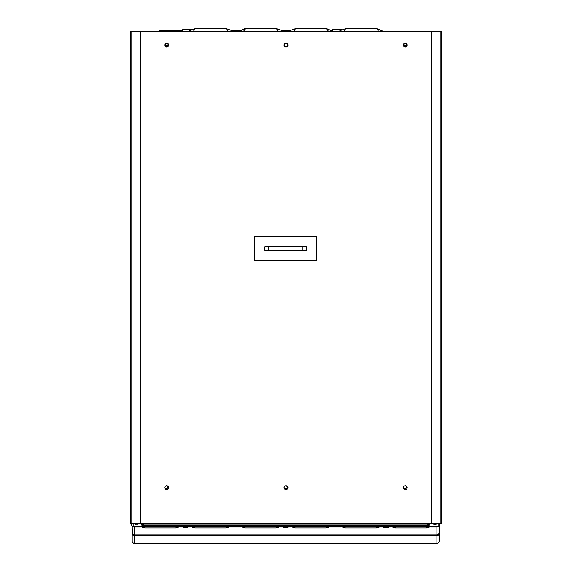 <?xml version="1.0" encoding="UTF-8"?>
<svg xmlns="http://www.w3.org/2000/svg" width="572" height="572" viewBox="0 0 572 572"><rect width="100%" height="100%" fill="white"/><g stroke="black" fill="none" stroke-linecap="round" stroke-linejoin="round"><path stroke-width="0.86" d="M131.839 525.418L131.767 524.982A1.38 1.351 0 0 0 133.154 526.333L438.145 526.333A1.38 1.351 0 0 0 439.525 524.982L439.525 523.73L440.354 523.573M131.767 525.418L131.767 523.573M131.767 524.982A1.38 1.38 0 0 0 133.154 526.369L438.145 526.369A1.38 1.38 0 0 0 439.525 524.982L439.453 525.418M168.64 487.659A1.945 1.945 0 0 0 166.695 485.714A1.945 1.945 0 0 0 164.75 487.659A1.945 1.945 0 0 0 166.695 489.603A1.945 1.945 0 0 0 168.64 487.659M407.235 487.659A1.945 1.945 0 0 0 405.291 485.714A1.945 1.945 0 0 0 403.346 487.659A1.945 1.945 0 0 0 405.291 489.603A1.945 1.945 0 0 0 407.235 487.659M168.64 45.074A1.945 1.945 0 0 0 166.695 43.129A1.945 1.945 0 0 0 164.75 45.074A1.945 1.945 0 0 0 166.695 47.018A1.945 1.945 0 0 0 168.64 45.074M407.235 45.074A1.945 1.945 0 0 0 405.291 43.129A1.945 1.945 0 0 0 403.346 45.074A1.945 1.945 0 0 0 405.291 47.018A1.945 1.945 0 0 0 407.235 45.074M287.945 45.074A1.945 1.945 0 0 0 286 43.129A1.945 1.945 0 0 0 284.055 45.074A1.945 1.945 0 0 0 286 47.018A1.945 1.945 0 0 0 287.945 45.074M131.081 523.573L130.244 523.573L130.244 31.245L131.081 31.245L131.081 523.573L440.919 523.573L440.919 31.245L131.081 31.245M284.055 487.659A1.945 1.945 0 0 0 286 489.603A1.945 1.945 0 0 0 287.945 487.659A1.945 1.945 0 0 0 286 485.714A1.945 1.945 0 0 0 284.055 487.659M440.919 523.573L441.756 523.573L441.756 31.245L440.919 31.245M130.945 523.573L131.767 523.73M406.721 45.581L403.861 45.581M168.125 45.581L165.265 45.581M143.858 526.369L144.795 527.906L139.632 526.369L144.795 527.906L175.826 527.906L176.762 526.369M180.988 526.369L175.826 527.906M144.795 527.906L139.632 526.369M193.994 526.369L194.93 527.906L225.969 527.906L226.905 526.369M231.124 526.369L225.969 527.906M194.93 527.906L189.775 526.369M244.137 526.369L245.073 527.906L276.104 527.906L277.041 526.369M281.267 526.369L276.104 527.906M245.073 527.906L239.911 526.369M294.273 526.369L295.209 527.906L326.247 527.906L327.184 526.369M331.402 526.369L326.247 527.906M295.209 527.906L290.054 526.369M344.415 526.369L345.352 527.906L376.39 527.906L381.545 526.369L376.39 527.906L381.545 526.369L376.39 527.906L377.327 526.369M345.352 527.906L340.197 526.369M394.558 526.369L395.495 527.906L426.526 527.906L427.463 526.369M395.495 527.906L390.333 526.369M431.688 526.369L426.526 527.906M164.836 487.222A1.516 1.516 0 0 1 164.843 487.079A1.516 1.516 0 0 0 166.352 488.738A1.516 1.516 0 0 0 167.861 487.222A1.516 1.516 0 0 0 166.566 485.721A1.516 1.516 0 0 1 167.861 487.222M168.297 488.76A2.481 2.481 0 0 1 167.381 489.482M284.134 487.222A1.516 1.516 0 0 1 284.134 487.108A1.516 1.516 0 0 0 285.65 488.738A1.516 1.516 0 0 0 287.158 487.222A1.516 1.516 0 0 0 285.864 485.721A1.516 1.516 0 0 1 287.158 487.222M287.63 488.717L287.63 488.717A2.481 2.481 0 0 1 286.651 489.489M403.439 487.079A1.516 1.516 0 0 0 404.947 488.738A1.516 1.516 0 0 0 406.463 487.222A1.516 1.516 0 0 0 405.162 485.721M406.899 488.753A2.481 2.481 0 0 1 405.977 489.482M427.792 524.088L427.949 525.468L428.135 523.294M429.929 523.573L429.929 524.974A1.795 1.759 180 0 1 428.171 523.573M143.129 523.573A1.795 1.759 180 0 1 141.363 524.974L141.363 523.573M427.756 525.475L143.543 525.475L143.565 523.573M143.164 523.294L143.543 524.088L427.756 524.088L427.734 523.573M435.635 524.259L436.929 523.988L435.635 523.716L435.635 524.259L434.127 524.259L434.127 523.716L432.825 523.988L434.127 524.259M135.664 523.716L135.664 524.259L138.474 523.988L135.664 523.716L135.664 524.259M435.635 523.716L434.127 523.716M285.392 488.717L285.9 488.717M404.69 488.717L405.198 488.717M438.009 526.69L436.979 526.976M266.631 535.699L134.363 535.699L134.363 543.321L436.929 543.321A2.159 2.081 0 0 0 439.096 541.241A2.159 2.159 0 0 1 436.929 543.4L134.363 543.4L436.929 543.4A2.159 2.159 0 0 0 439.096 541.241A2.159 2.159 0 0 1 436.929 543.4L436.929 535.621A2.159 2.159 0 0 0 439.096 533.462L439.096 541.241L439.096 525.99L439.096 533.462L436.929 534.992L436.929 526.976A2.159 2.159 0 0 0 436.951 526.976L438.474 526.326M132.818 526.326L134.349 526.976A2.159 2.159 0 0 0 134.363 526.976L134.363 534.992L132.203 533.462L132.368 534.284L132.203 525.99L132.203 541.241A2.159 2.159 0 0 0 134.363 543.4A2.159 2.159 0 0 1 132.203 541.241L132.203 533.462A2.159 2.159 0 0 0 134.363 535.621L436.929 535.621L438.931 534.284L439.096 533.462L438.931 534.284M132.368 534.284L134.363 535.699A2.159 2.081 0 0 1 132.203 533.619M134.141 526.962L132.883 526.39M436.951 526.976L430.666 526.976M391.348 526.976L388.302 526.976M380.53 526.976L383.547 526.976M341.212 526.976L330.387 526.976M291.069 526.976L288.238 526.976M280.251 526.976L283.269 526.976M240.934 526.976L230.108 526.976M190.791 526.976L187.63 526.976M183.133 526.976L179.965 526.976M140.648 526.976L134.363 526.976M183.133 526.369L183.133 527.456L187.63 527.456L187.63 526.369M383.676 526.369L383.676 527.456L388.173 527.456L388.173 526.54L383.676 526.54M283.397 526.369L283.397 527.456L287.895 527.456L287.895 526.54L283.397 526.54M266.631 535.814L306.399 535.814L266.631 535.621M378.55 31.26L376.726 28.6L383.168 31.26L376.726 28.6L383.168 31.26L376.726 28.6L345.695 28.6L343.872 31.26M339.847 30.673L345.695 28.6M332.175 30.459L333.026 31.26L326.591 28.6L295.552 28.6L293.736 31.26M289.711 30.673L295.552 28.6M328.407 31.26L326.591 28.6M333.026 31.26L332.432 30.673M238.974 31.26L239.704 30.559L238.974 31.26L245.417 28.6L243.593 31.26M242.135 29.143L242.885 28.9L242.135 29.143M244.566 28.607L245.417 28.6L244.566 28.607M282.296 30.673L276.448 28.6L245.417 28.6M278.271 31.26L276.448 28.6M232.153 30.673L226.312 28.6L195.274 28.6L193.458 31.26M189.432 30.673L195.274 28.6M228.128 31.26L226.312 28.6M403.775 45.074A1.516 1.516 0 0 0 405.291 46.589A1.516 1.516 0 0 0 406.806 45.074A1.516 1.516 0 0 0 405.291 43.558A1.516 1.516 0 0 0 403.775 45.074A1.516 1.516 0 0 1 405.291 43.558A1.516 1.516 0 0 1 406.806 45.074A1.516 1.516 0 0 1 405.291 46.589A1.516 1.516 0 0 1 403.775 45.074M284.477 45.074A1.516 1.516 0 0 0 285.993 46.589A1.516 1.516 0 0 0 287.509 45.074A1.516 1.516 0 0 0 285.993 43.558A1.516 1.516 0 0 0 284.477 45.074M165.179 45.074A1.516 1.516 0 0 0 166.695 46.589A1.516 1.516 0 0 0 168.211 45.074A1.516 1.516 0 0 0 166.695 43.558A1.516 1.516 0 0 0 165.179 45.074A1.516 1.516 0 0 0 166.695 46.589A1.516 1.516 0 0 0 168.211 45.074M289.797 30.595L282.203 30.595M239.661 30.595L232.068 30.595M182.761 30.595L159.559 30.595L159.559 31.245M182.761 31.245L182.761 29.529L191.134 29.529M332.532 30.774L332.532 29.529L341.555 29.529M290.054 30.387L281.953 30.387M239.911 30.387L231.81 30.387M268.361 246.832L306.392 246.832L306.392 250.286L264.9 250.286L264.9 246.832L268.361 246.832L268.361 250.286M254.526 236.458L316.766 236.458L316.766 260.66L254.526 260.66L254.526 236.458M390.204 31.245L431.703 31.245M130.373 523.573L130.373 31.245M130.995 523.573L130.995 31.245M140.555 523.573L140.555 31.245M431.445 523.573L431.445 31.245M441.005 523.573L441.005 31.245M441.627 523.573L441.627 31.245M429.929 524.974L427.949 525.468M438.145 526.333L438.145 523.573M133.154 523.573L133.154 526.333M143.543 525.475L141.363 524.974M137.173 523.716L137.173 524.259M306.399 535.699L436.929 535.699A2.159 2.081 0 0 0 439.096 533.619M134.363 543.321L134.363 543.4A2.159 2.159 0 0 1 132.203 541.241A2.159 2.081 0 0 0 134.363 543.321M436.929 535.621L436.929 534.992L134.363 534.992L134.363 535.621M183.133 526.54L187.63 526.54M163.013 31.245L163.013 30.595M302.938 246.832L302.938 250.286"/></g></svg>
